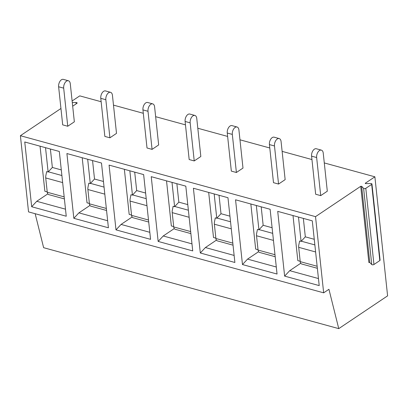 <?xml version="1.0" encoding="UTF-8"?>
<svg xmlns="http://www.w3.org/2000/svg" width="408" height="408" viewBox="0 0 408 408"><rect width="100%" height="100%" fill="white"/><g stroke="black" fill="none" stroke-linecap="round" stroke-linejoin="round"><path stroke-width="0.61" d="M365.293 183.243L374.881 176.812L387.6 295.851L338.752 328.634L328.94 289.292L323.661 292.832L315.522 216.648L360.723 186.308L361.641 186.293L363.605 188.363A1.29 0.586 -6.1 0 0 365.808 188.317L371.673 184.38A1.29 0.586 -6.1 0 0 371.943 183.967A1.29 0.586 -6.1 0 0 370.841 183.508L365.639 183.61L365.293 183.243L365.323 183.564M360.723 186.308L368.863 262.497L369.781 262.477L371.749 264.547A1.29 0.586 -6.1 0 0 373.952 264.501L379.812 260.569A1.29 0.586 -6.1 0 0 380.088 260.151L371.943 183.967M72.68 106.197L76.872 103.382A1.29 0.586 -6.1 0 0 77.143 102.969A1.29 0.586 -6.1 0 0 76.041 102.51L72.293 102.581M72.124 100.99L79.759 95.87L101.148 101.735M374.881 176.812L324.289 162.935M311.947 159.548L282.127 151.373M269.79 147.987L239.97 139.806M227.628 136.425L197.809 128.245M185.467 124.858L155.647 116.683M143.305 113.297L113.485 105.121M315.522 216.648L20.4 135.706L60.945 108.492M321.361 150.134L316.302 148.747A5.375 3.131 -74.7 0 0 312.885 150.766A5.375 3.131 -74.7 0 0 311.585 156.147L315.654 194.239L320.714 195.626L327.308 191.199L323.238 153.107A5.375 3.131 105.3 0 0 321.361 150.134A5.375 3.131 105.3 0 0 317.944 152.153A5.375 3.131 105.3 0 0 316.644 157.534L320.714 195.626M279.205 138.572L274.145 137.185A5.375 3.131 -74.7 0 0 270.723 139.204A5.375 3.131 -74.7 0 0 269.423 144.58L273.493 182.672L278.552 184.059L285.151 179.637L281.076 141.54A5.375 3.131 105.3 0 0 279.205 138.572A5.375 3.131 105.3 0 0 275.783 140.592A5.375 3.131 105.3 0 0 274.482 145.967L278.552 184.059M237.043 127.005L231.984 125.618A5.375 3.131 -74.7 0 0 228.562 127.638A5.375 3.131 -74.7 0 0 227.261 133.018L231.336 171.11L236.395 172.497L242.989 168.071L238.92 129.979A5.375 3.131 105.3 0 0 237.043 127.005A5.375 3.131 105.3 0 0 233.621 129.025A5.375 3.131 105.3 0 0 232.32 134.405L236.395 172.497M194.881 115.444L189.822 114.056A5.375 3.131 -74.7 0 0 186.405 116.076A5.375 3.131 -74.7 0 0 185.105 121.457L189.174 159.548L194.234 160.936L200.828 156.509L196.758 118.417A5.375 3.131 105.3 0 0 194.881 115.444A5.375 3.131 105.3 0 0 191.464 117.463A5.375 3.131 105.3 0 0 190.164 122.844L194.234 160.936M152.72 103.882L147.66 102.495A5.375 3.131 -74.7 0 0 144.243 104.514A5.375 3.131 -74.7 0 0 142.943 109.89L147.013 147.982L152.072 149.374L158.666 144.947L154.596 106.85A5.375 3.131 105.3 0 0 152.72 103.882A5.375 3.131 105.3 0 0 149.303 105.901A5.375 3.131 105.3 0 0 148.002 111.277L152.072 149.374M110.563 92.315L105.504 90.928A5.375 3.131 -74.7 0 0 102.082 92.948A5.375 3.131 -74.7 0 0 100.781 98.328L104.851 136.42L109.91 137.807L116.51 133.38L112.435 95.288A5.375 3.131 105.3 0 0 110.563 92.315A5.375 3.131 105.3 0 0 107.141 94.335A5.375 3.131 105.3 0 0 105.84 99.715L109.91 137.807M68.401 80.753L63.342 79.366A5.375 3.131 -74.7 0 0 59.92 81.386A5.375 3.131 -74.7 0 0 58.625 86.766L62.694 124.858L67.754 126.245L74.348 121.819L70.278 83.727A5.375 3.131 105.3 0 0 68.401 80.753A5.375 3.131 105.3 0 0 64.979 82.773A5.375 3.131 105.3 0 0 63.684 88.153L67.754 126.245M323.661 292.832L28.54 211.89L20.4 135.706M338.752 328.634L43.63 247.692L35.154 213.705M312.288 220.845L319.209 285.6L284.636 276.119L277.715 211.364L312.288 220.845M270.127 209.279L277.047 274.038L242.474 264.557L235.554 199.798L270.127 209.279M227.965 197.717L234.886 262.477L200.318 252.996L193.397 188.236L227.965 197.717M185.808 186.155L192.729 250.91L158.156 241.429L151.235 176.674L185.808 186.155M143.647 174.593L150.567 239.348L115.994 229.867L109.074 165.107L143.647 174.593M101.485 163.027L108.406 227.786L73.833 218.306L66.912 153.546L101.485 163.027M59.323 151.465L66.244 216.225L31.676 206.739L24.755 141.984L59.323 151.465M293.005 215.557L297.825 260.636L300.181 261.283M317.358 268.291L301.43 263.925L300.829 263.369A4.299 2.504 -74.7 0 1 300.217 261.625L298.692 247.319A5.375 3.131 -74.7 0 1 298.845 244.79L299.615 240.985L301.089 241.388L298.488 217.061M318.454 278.557L289.711 270.672L300.752 263.262M289.711 270.672L284.636 276.119M301.089 241.388A5.375 3.131 -74.7 0 1 301.272 241.184L305.322 236.839L303.348 218.392M314.257 239.292L305.322 236.839M250.849 203.995L255.663 249.074L258.019 249.716M275.196 256.729L259.274 252.358L258.672 251.802A4.299 2.504 -74.7 0 1 258.06 250.063L256.53 235.758A5.375 3.131 -74.7 0 1 256.683 233.228L257.453 229.418L258.927 229.826L256.326 205.494M258.927 229.826A5.375 3.131 -74.7 0 1 259.111 229.617L263.16 225.277L261.186 206.831M272.1 227.725L263.16 225.277M276.293 266.995L247.549 259.111L258.596 251.7M247.549 259.111L242.474 264.557M208.687 192.428L213.506 237.507L215.863 238.155M233.039 245.167L217.112 240.796L216.51 240.241A4.299 2.504 -74.7 0 1 215.898 238.496L214.368 224.196A5.375 3.131 -74.7 0 1 214.526 221.661L215.291 217.857L216.765 218.26L214.169 193.933M216.765 218.26A5.375 3.131 -74.7 0 1 216.949 218.056L220.998 213.71L219.03 195.264M229.939 216.164L220.998 213.71M234.136 255.434L205.387 247.549L216.434 240.134M205.387 247.549L200.318 252.996M166.525 180.866L171.345 225.945L173.701 226.593M190.878 233.6L174.95 229.235L174.349 228.679A4.299 2.504 -74.7 0 1 173.737 226.935L172.207 212.634A5.375 3.131 -74.7 0 1 172.365 210.1L173.135 206.295L174.609 206.698L172.008 182.371M174.609 206.698A5.375 3.131 -74.7 0 1 174.792 206.494L178.842 202.149L176.868 183.702M187.777 204.602L178.842 202.149M191.974 243.867L163.231 235.982L174.272 228.572M163.231 235.982L158.156 241.429M124.369 169.305L129.183 214.384L131.539 215.026M148.716 222.039L132.794 217.673L132.187 217.117A4.299 2.504 -74.7 0 1 131.575 215.373L130.05 201.067A5.375 3.131 -74.7 0 1 130.203 198.538L130.973 194.733L132.447 195.136L129.846 170.804M132.447 195.136A5.375 3.131 -74.7 0 1 132.631 194.927L136.68 190.587L134.706 172.14M145.615 193.04L136.68 190.587M149.812 232.305L121.069 224.42L132.115 217.01M121.069 224.42L115.994 229.867M82.207 157.738L87.021 202.817L89.377 203.464M106.554 210.477L90.632 206.106L90.03 205.55A4.299 2.504 -74.7 0 1 89.418 203.806L87.888 189.506A5.375 3.131 -74.7 0 1 88.041 186.971L88.811 183.166L90.285 183.575L87.684 159.242M90.285 183.575A5.375 3.131 -74.7 0 1 90.469 183.365L94.518 179.025L92.55 160.579M103.459 181.473L94.518 179.025M107.656 220.743L78.907 212.859L89.954 205.443M78.907 212.859L73.833 218.306M40.045 146.176L44.865 191.255L47.221 191.903M64.398 198.91L48.47 194.545L47.869 193.989A4.299 2.504 -74.7 0 1 47.257 192.244L45.727 177.944A5.375 3.131 -74.7 0 1 45.885 175.409L46.65 171.605L48.129 172.008L45.528 147.681M48.129 172.008A5.375 3.131 -74.7 0 1 48.307 171.804L52.357 167.459L50.388 149.012M61.297 169.912L52.357 167.459M65.494 209.177L36.745 201.297L47.792 193.882M36.745 201.297L31.676 206.739M361.641 186.293L369.781 262.477M76.041 102.51L76.184 103.846M314.859 244.907L301.272 241.184M315.614 251.966L298.692 247.319M317.144 266.266L300.217 261.625M272.697 233.345L259.111 229.617M273.452 240.399L256.53 235.758M274.982 254.704L258.06 250.063M230.54 221.784L216.949 218.056M231.29 228.837L214.368 224.196M232.82 243.137L215.898 238.496M188.379 210.217L174.792 206.494M189.134 217.275L172.207 212.634M190.658 231.576L173.737 226.935M146.217 198.655L132.631 194.927M146.972 205.709L130.05 201.067M148.502 220.014L131.575 215.373M104.055 187.094L90.469 183.365M104.81 194.147L87.888 189.506M106.34 208.452L89.418 203.806M61.899 175.527L48.307 171.804M62.654 182.585L45.727 177.944M64.178 196.886L47.257 192.244M371.673 184.38L379.812 260.569M365.808 188.317L373.952 264.501M363.605 188.363L371.749 264.547M311.585 156.147L316.644 157.534M269.423 144.58L274.482 145.967M227.261 133.018L232.32 134.405M185.105 121.457L190.164 122.844M142.943 109.89L148.002 111.277M100.781 98.328L105.84 99.715M58.625 86.766L63.684 88.153"/></g></svg>
